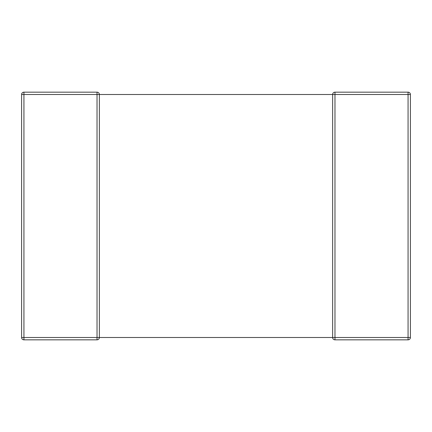 <?xml version="1.0" encoding="UTF-8"?>
<svg xmlns="http://www.w3.org/2000/svg" width="432" height="432" viewBox="0 0 432 432"><rect width="100%" height="100%" fill="white"/><g stroke="black" fill="none" stroke-linecap="round" stroke-linejoin="round"><path stroke-width="0.65" d="M99.36 337.5L97.027 337.5L97.027 339.833A2.333 2.333 0 0 0 99.36 337.5L99.36 94.5L332.64 94.5L332.64 337.5L99.36 337.5A2.333 2.333 0 0 1 97.027 339.833L23.933 339.833A2.333 2.333 0 0 1 21.6 337.5L21.6 94.5L23.933 94.5L23.933 337.5L97.027 337.5L97.027 94.5L23.933 94.5L23.933 92.167L97.027 92.167A2.333 2.333 0 0 1 99.36 94.5L97.027 94.5L97.027 92.167M334.973 92.167L334.973 94.5L332.64 94.5A2.333 2.333 0 0 1 334.973 92.167L408.067 92.167A2.333 2.333 0 0 1 410.4 94.5L410.4 337.5A2.333 2.333 0 0 1 408.067 339.833L334.973 339.833L334.973 337.5L408.067 337.5L408.067 94.5L334.973 94.5L334.973 337.5L332.64 337.5A2.333 2.333 0 0 0 334.973 339.833A2.333 2.333 0 0 1 332.64 337.5M23.933 92.167A2.333 2.333 0 0 0 21.6 94.5A2.333 2.333 0 0 1 23.933 92.167M408.067 339.833A2.333 2.333 0 0 0 410.4 337.5L408.067 337.5L408.067 339.833M410.4 94.5A2.333 2.333 0 0 0 408.067 92.167L408.067 94.5L410.4 94.5M21.6 337.5A2.333 2.333 0 0 0 23.933 339.833L23.933 337.5L21.6 337.5"/></g></svg>
